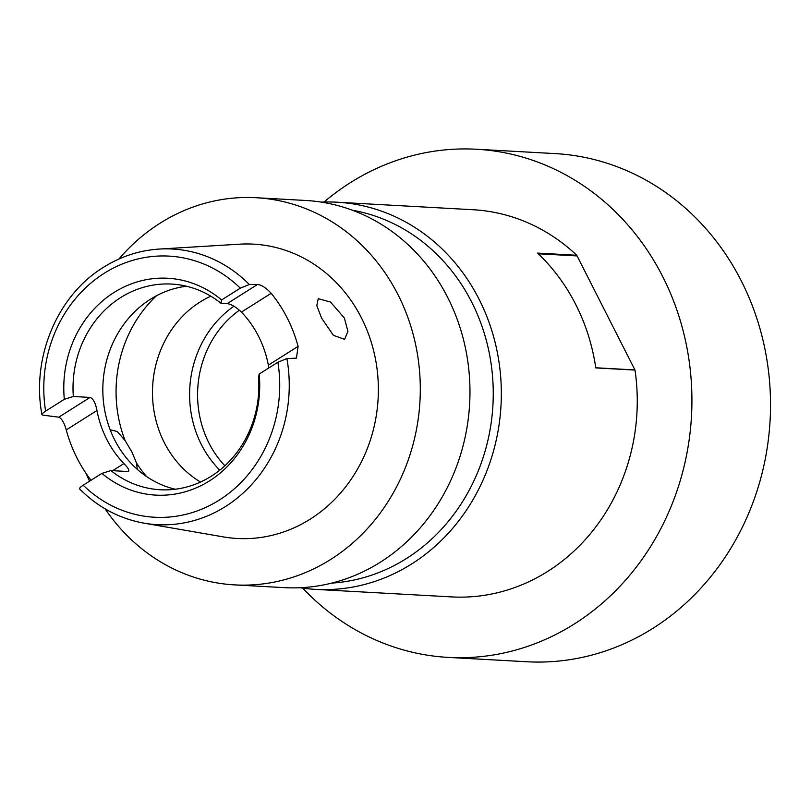 <?xml version="1.0" encoding="UTF-8"?>
<svg xmlns="http://www.w3.org/2000/svg" width="811" height="811" viewBox="0 0 811 811"><rect width="100%" height="100%" fill="white"/><g stroke="black" fill="none" stroke-linecap="round" stroke-linejoin="round"><path stroke-width="1.22" d="M105.095 508.821A193.88 174.852 -86.8 0 0 234.683 584.893L284.347 587.64A193.88 174.852 -86.8 0 0 380.359 562.185A193.88 174.852 -86.8 0 0 465.605 348.842A193.88 174.852 -86.8 0 0 305.777 200.479L256.114 197.722A193.88 174.852 -86.8 0 0 160.102 223.187A193.88 174.852 -86.8 0 0 118.923 259.023M302.675 588.117A254.472 229.493 -86.8 0 0 448.28 657.407L526.886 661.756A254.472 229.493 -86.8 0 0 735.293 540.633A254.472 229.493 -86.8 0 0 741.386 281.093A254.472 229.493 -86.8 0 0 555.028 153.593L476.422 149.244A254.472 229.493 -86.8 0 0 324.055 202.03M448.28 657.407A254.472 229.493 -86.8 0 0 656.687 536.284A254.472 229.493 -86.8 0 0 662.78 276.733A254.472 229.493 -86.8 0 0 476.422 149.244M331.719 583.109A187.828 169.387 -86.8 0 0 471.749 302.219A187.828 169.387 -86.8 0 0 352.369 210.221M300.07 587.732A193.88 174.852 -86.8 0 0 315.712 589.384A193.88 174.852 -86.8 0 0 474.496 497.092A193.88 174.852 -86.8 0 0 479.129 299.35A193.88 174.852 -86.8 0 0 337.153 202.213A193.88 174.852 -86.8 0 0 321.42 202.121M221.596 299.969L220.957 303.243L227.232 303.598L257.513 284.468L249.322 284.509L240.309 288.158L221.596 299.969A108.593 97.938 -86.8 0 0 113.976 292.507A108.593 97.938 -86.8 0 0 64.322 399.306L73.325 396.498L90.051 397.42C93.214 398.617 95.526 402.986 96.965 410.518A102.997 92.89 -86.8 0 0 123.89 463.588C128.807 468.586 130.054 471.221 127.641 471.505L110.904 470.573A102.997 92.89 -86.8 0 0 160.243 489.753A102.997 92.89 -86.8 0 0 211.245 476.229A102.997 92.89 -86.8 0 0 258.547 377.328L259.185 374.053A108.593 97.938 -86.8 0 1 209.532 480.852A108.593 97.938 -86.8 0 1 101.902 473.391L110.904 470.573M137.282 469.326L136.491 463L132 452.153L125.137 440.616L117.26 431.503L110.59 429.86M321.551 318.074L333.402 335.328L344.634 339.343L347.909 331.293L344.371 318.024L330.503 302.047L318.267 298.671L316.807 305.595L321.551 318.074M210.809 296.187A102.997 92.89 -86.8 0 0 200.084 301.996A102.997 92.89 -86.8 0 0 152.478 392.767A102.997 92.89 -86.8 0 0 200.52 482.038M186.459 286.232A102.997 92.89 -86.8 0 0 150.43 299.249A102.997 92.89 -86.8 0 0 103.778 404.436A102.997 92.89 -86.8 0 0 175.217 489.236M257.513 284.468C261.659 284.935 266.211 287.885 271.178 293.308A139.502 125.806 93.2 0 1 298.093 346.368L296.461 358.138L286.901 358.594A138.032 124.478 93.2 0 1 225.458 506.54A138.032 124.478 93.2 0 1 144.145 523.186L223.41 536.902A147.399 132.923 -86.8 0 0 310.238 519.131A147.399 132.923 -86.8 0 0 373.324 349.48A147.399 132.923 -86.8 0 0 239.62 244.182L159.321 249.058A138.032 124.478 93.2 0 1 249.322 284.509M91.014 480.264A140.719 126.901 93.2 0 1 66.249 429.921C64.211 422.663 61.717 418.415 58.777 417.178L42.567 415.1C41.27 414.634 42.284 413.316 45.619 411.116L64.322 399.306M220.957 303.243A102.997 92.89 -86.8 0 0 171.628 284.073A102.997 92.89 -86.8 0 0 120.626 297.596A102.997 92.89 -86.8 0 0 73.325 396.498M268.725 368.022L268.36 365.153A102.997 92.89 -86.8 0 0 241.435 312.093C236.031 307.065 231.297 304.226 227.232 303.598M86.209 473.634A193.88 174.852 -86.8 0 0 89.524 481.207M234.683 584.893A193.88 174.852 -86.8 0 0 330.695 559.438A193.88 174.852 -86.8 0 0 415.931 346.094A193.88 174.852 -86.8 0 0 256.114 197.722M315.712 589.384L451.636 596.906A193.88 174.852 -86.8 0 0 635.003 370.08L595.791 367.91A193.88 174.852 -86.8 0 0 575.851 304.703A193.88 174.852 -86.8 0 0 537.551 253.093L576.753 255.272A193.88 174.852 -86.8 0 0 473.077 209.735L337.153 202.213M128.635 471.323L127.641 471.505M80.147 489.175C78.849 488.719 79.863 487.401 83.198 485.201L101.902 473.391M83.198 485.201A130.764 117.93 -86.8 0 0 219.284 500.073A130.764 117.93 -86.8 0 0 277.889 362.233L259.185 374.053M233.913 306.234A102.997 92.89 -86.8 0 0 219.791 470.127M277.889 362.233L286.901 358.594M159.321 249.058C139.441 250.346 120.819 256.428 103.473 267.306C57.105 295.65 31.163 358.067 41.949 414.685L42.567 415.1M635.003 370.08L576.753 255.272M634.425 369.907L595.771 367.768M576.591 255.901L538.271 253.782M240.309 288.158A130.764 117.93 -86.8 0 0 104.224 273.287A130.764 117.93 -86.8 0 0 45.619 411.116M156.574 295.691A124.205 112.009 -86.8 0 0 125.137 440.616M136.491 463A124.205 112.009 -86.8 0 0 146.558 476.533M239.438 310.187A99.368 89.605 -86.8 0 0 224.86 465.778M268.36 365.153L298.093 346.368M271.178 293.308L241.435 312.093M58.777 417.178L90.051 397.42M112.668 470.674L123.89 463.588M96.965 410.518L66.249 429.921M79.65 488.982C98.019 507.341 119.521 518.736 144.145 523.186"/></g></svg>
